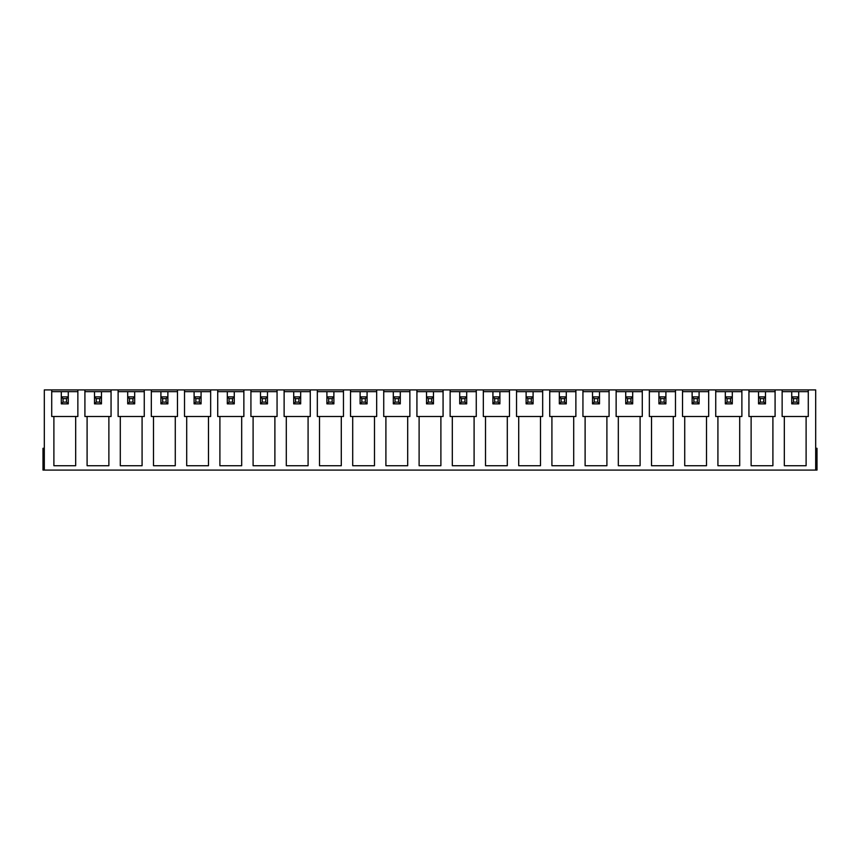 <?xml version="1.0" encoding="UTF-8"?>
<svg xmlns="http://www.w3.org/2000/svg" width="860" height="860" viewBox="0 0 860 860"><rect width="100%" height="100%" fill="white"/><g stroke="black" fill="none" stroke-linecap="round" stroke-linejoin="round"><path stroke-width="1.29" d="M748.942 391.655L758.531 391.655L758.531 396.89L760.272 398.631L760.272 402.114L763.755 402.114L765.497 403.856L758.531 403.856L758.531 396.89L765.497 396.89L765.497 403.856M758.531 403.856L760.272 402.114M765.497 396.89L765.497 391.655L765.497 396.89L763.755 398.631L760.272 398.631M763.755 402.114L763.755 398.631M782.138 391.655L791.727 391.655L791.727 396.89L793.468 398.631L793.468 402.114L796.962 402.114L798.703 403.856L791.727 403.856L791.727 396.89L798.703 396.89L798.703 403.856M791.727 403.856L793.468 402.114M798.703 396.89L798.703 391.655L798.703 396.89L796.962 398.631L793.468 398.631M796.962 402.114L796.962 398.631M715.735 391.655L725.324 391.655L725.324 396.89L727.066 398.631L727.066 402.114L730.559 402.114L732.301 403.856L725.324 403.856L725.324 396.89L732.301 396.89L732.301 403.856M725.324 403.856L727.066 402.114M732.301 396.89L732.301 391.655L732.301 396.89L730.559 398.631L727.066 398.631M730.559 402.114L730.559 398.631M682.539 391.655L692.128 391.655L692.128 396.89L693.87 398.631L693.87 402.114L697.352 402.114L699.094 403.856L692.128 403.856L692.128 396.89L699.094 396.89L699.094 403.856M692.128 403.856L693.87 402.114M699.094 396.89L699.094 391.655L699.094 396.89L697.352 398.631L693.87 398.631M697.352 402.114L697.352 398.631M649.343 391.655L658.921 391.655L658.921 396.89L660.663 398.631L660.663 402.114L664.157 402.114L665.898 403.856L658.921 403.856L658.921 396.89L665.898 396.89L665.898 403.856M658.921 403.856L660.663 402.114M665.898 396.89L665.898 391.655L665.898 396.89L664.157 398.631L660.663 398.631M664.157 402.114L664.157 398.631M616.136 391.655L625.725 391.655L625.725 396.89L627.467 398.631L627.467 402.114L630.95 402.114L632.691 403.856L625.725 403.856L625.725 396.89L632.691 396.89L632.691 403.856M625.725 403.856L627.467 402.114M632.691 396.89L632.691 391.655L632.691 396.89L630.95 398.631L627.467 398.631M630.95 402.114L630.95 398.631M582.94 391.655L592.518 391.655L592.518 396.89L594.26 398.631L594.26 402.114L597.754 402.114L599.495 403.856L592.518 403.856L592.518 396.89L599.495 396.89L599.495 403.856M592.518 403.856L594.26 402.114M599.495 396.89L599.495 391.655L599.495 396.89L597.754 398.631L594.26 398.631M597.754 402.114L597.754 398.631M549.733 391.655L559.322 391.655L559.322 396.89L561.064 398.631L561.064 402.114L564.547 402.114L566.288 403.856L559.322 403.856L559.322 396.89L566.288 396.89L566.288 403.856M559.322 403.856L561.064 402.114M566.288 396.89L566.288 391.655L566.288 396.89L564.547 398.631L561.064 398.631M564.547 402.114L564.547 398.631M516.538 391.655L526.116 391.655L526.116 396.89L527.857 398.631L527.857 402.114L531.351 402.114L533.092 403.856L526.116 403.856L526.116 396.89L533.092 396.89L533.092 403.856M526.116 403.856L527.857 402.114M533.092 396.89L533.092 391.655L533.092 396.89L531.351 398.631L527.857 398.631M531.351 402.114L531.351 398.631M483.331 391.655L492.92 391.655L492.92 396.89L494.661 398.631L494.661 402.114L498.144 402.114L499.886 403.856L492.92 403.856L492.92 396.89L499.886 396.89L499.886 403.856M492.92 403.856L494.661 402.114M499.886 396.89L499.886 391.655L499.886 396.89L498.144 398.631L494.661 398.631M498.144 402.114L498.144 398.631M450.135 391.655L459.713 391.655L459.713 396.89L461.454 398.631L461.454 402.114L464.948 402.114L466.69 403.856L459.713 403.856L459.713 396.89L466.69 396.89L466.69 403.856M459.713 403.856L461.454 402.114M466.69 396.89L466.69 391.655L466.69 396.89L464.948 398.631L461.454 398.631M464.948 402.114L464.948 398.631M416.928 391.655L426.517 391.655L426.517 396.89L428.258 398.631L428.258 402.114L431.741 402.114L433.483 403.856L426.517 403.856L426.517 396.89L433.483 396.89L433.483 403.856M426.517 403.856L428.258 402.114M433.483 396.89L433.483 391.655L433.483 396.89L431.741 398.631L428.258 398.631M431.741 402.114L431.741 398.631M383.732 391.655L393.31 391.655L393.31 396.89L395.052 398.631L395.052 402.114L398.546 402.114L400.287 403.856L393.31 403.856L393.31 396.89L400.287 396.89L400.287 403.856M393.31 403.856L395.052 402.114M400.287 396.89L400.287 391.655L400.287 396.89L398.546 398.631L395.052 398.631M398.546 402.114L398.546 398.631M350.525 391.655L360.114 391.655L360.114 396.89L361.856 398.631L361.856 402.114L365.339 402.114L367.08 403.856L360.114 403.856L360.114 396.89L367.08 396.89L367.08 403.856M360.114 403.856L361.856 402.114M367.08 396.89L367.08 391.655L367.08 396.89L365.339 398.631L361.856 398.631M365.339 402.114L365.339 398.631M317.329 391.655L326.908 391.655L326.908 396.89L328.649 398.631L328.649 402.114L332.143 402.114L333.884 403.856L326.908 403.856L326.908 396.89L333.884 396.89L333.884 403.856M326.908 403.856L328.649 402.114M333.884 396.89L333.884 391.655L333.884 396.89L332.143 398.631L328.649 398.631M332.143 402.114L332.143 398.631M284.123 391.655L293.712 391.655L293.712 396.89L295.453 398.631L295.453 402.114L298.936 402.114L300.677 403.856L293.712 403.856L293.712 396.89L300.677 396.89L300.677 403.856M293.712 403.856L295.453 402.114M300.677 396.89L300.677 391.655L300.677 396.89L298.936 398.631L295.453 398.631M298.936 402.114L298.936 398.631M250.926 391.655L260.505 391.655L260.505 396.89L262.246 398.631L262.246 402.114L265.74 402.114L267.481 403.856L260.505 403.856L260.505 396.89L267.481 396.89L267.481 403.856M260.505 403.856L262.246 402.114M267.481 396.89L267.481 391.655L267.481 396.89L265.74 398.631L262.246 398.631M265.74 402.114L265.74 398.631M217.72 391.655L227.309 391.655L227.309 396.89L229.05 398.631L229.05 402.114L232.533 402.114L234.275 403.856L227.309 403.856L227.309 396.89L234.275 396.89L234.275 403.856M227.309 403.856L229.05 402.114M234.275 396.89L234.275 391.655L234.275 396.89L232.533 398.631L229.05 398.631M232.533 402.114L232.533 398.631M184.524 391.655L194.102 391.655L194.102 396.89L195.844 398.631L195.844 402.114L199.337 402.114L201.079 403.856L194.102 403.856L194.102 396.89L201.079 396.89L201.079 403.856M194.102 403.856L195.844 402.114M201.079 396.89L201.079 391.655L201.079 396.89L199.337 398.631L195.844 398.631M199.337 402.114L199.337 398.631M151.317 391.655L160.906 391.655L160.906 396.89L162.648 398.631L162.648 402.114L166.13 402.114L167.872 403.856L160.906 403.856L160.906 396.89L167.872 396.89L167.872 403.856M160.906 403.856L162.648 402.114M167.872 396.89L167.872 391.655L167.872 396.89L166.13 398.631L162.648 398.631M166.13 402.114L166.13 398.631M118.121 391.655L127.699 391.655L127.699 396.89L129.441 398.631L129.441 402.114L132.934 402.114L134.676 403.856L127.699 403.856L127.699 396.89L134.676 396.89L134.676 403.856M127.699 403.856L129.441 402.114M134.676 396.89L134.676 391.655L134.676 396.89L132.934 398.631L129.441 398.631M132.934 402.114L132.934 398.631M84.914 391.655L94.503 391.655L94.503 396.89L96.245 398.631L96.245 402.114L99.728 402.114L101.469 403.856L94.503 403.856L94.503 396.89L101.469 396.89L101.469 403.856M94.503 403.856L96.245 402.114M101.469 396.89L101.469 391.655L101.469 396.89L99.728 398.631L96.245 398.631M99.728 402.114L99.728 398.631M51.718 391.655L61.297 391.655L61.297 396.89L63.038 398.631L63.038 402.114L66.532 402.114L68.273 403.856L61.297 403.856L61.297 396.89L68.273 396.89L68.273 403.856M61.297 403.856L63.038 402.114M68.273 396.89L68.273 391.655L68.273 396.89L66.532 398.631L63.038 398.631M66.532 402.114L66.532 398.631M815.688 464.862L817 464.862L817 470.087L815.688 470.087L815.688 389.913L44.311 389.913L44.311 470.087L43 470.087L43 464.862L44.311 464.862M815.688 470.087L44.311 470.087M177.461 391.655L160.906 391.655L160.906 396.89M177.461 389.913L177.461 416.498L151.317 416.498L151.317 389.913M808.282 389.913L808.282 416.498L782.138 416.498L782.138 389.913M784.32 416.498L784.32 465.733L806.11 465.733L806.11 416.498M775.086 389.913L775.086 416.498L748.942 416.498L748.942 389.913M751.124 416.498L751.124 465.733L772.904 465.733L772.904 416.498M741.879 389.913L741.879 416.498L715.735 416.498L715.735 389.913M717.917 416.498L717.917 465.733L739.707 465.733L739.707 416.498M708.683 389.913L708.683 416.498L682.539 416.498L682.539 389.913M684.721 416.498L684.721 465.733L706.501 465.733L706.501 416.498M675.476 389.913L675.476 416.498L649.343 416.498L649.343 389.913M651.514 416.498L651.514 465.733L673.305 465.733L673.305 416.498M642.28 389.913L642.28 416.498L616.136 416.498L616.136 389.913M618.318 416.498L618.318 465.733L640.098 465.733L640.098 416.498M609.073 389.913L609.073 416.498L582.94 416.498L582.94 389.913M585.112 416.498L585.112 465.733L606.902 465.733L606.902 416.498M575.878 389.913L575.878 416.498L549.733 416.498L549.733 389.913M551.916 416.498L551.916 465.733L573.695 465.733L573.695 416.498M542.671 389.913L542.671 416.498L516.538 416.498L516.538 389.913M518.709 416.498L518.709 465.733L540.499 465.733L540.499 416.498M509.475 389.913L509.475 416.498L483.331 416.498L483.331 389.913M485.513 416.498L485.513 465.733L507.292 465.733L507.292 416.498M476.268 389.913L476.268 416.498L450.135 416.498L450.135 389.913M452.306 416.498L452.306 465.733L474.096 465.733L474.096 416.498M443.072 389.913L443.072 416.498L416.928 416.498L416.928 389.913M419.11 416.498L419.11 465.733L440.89 465.733L440.89 416.498M409.865 389.913L409.865 416.498L383.732 416.498L383.732 389.913M385.904 416.498L385.904 465.733L407.694 465.733L407.694 416.498M376.669 389.913L376.669 416.498L350.525 416.498L350.525 389.913M352.707 416.498L352.707 465.733L374.487 465.733L374.487 416.498M343.462 389.913L343.462 416.498L317.329 416.498L317.329 389.913M319.501 416.498L319.501 465.733L341.291 465.733L341.291 416.498M310.267 389.913L310.267 416.498L284.123 416.498L284.123 389.913M286.305 416.498L286.305 465.733L308.084 465.733L308.084 416.498M277.06 389.913L277.06 416.498L250.926 416.498L250.926 389.913M253.098 416.498L253.098 465.733L274.888 465.733L274.888 416.498M243.864 389.913L243.864 416.498L217.72 416.498L217.72 389.913M219.902 416.498L219.902 465.733L241.681 465.733L241.681 416.498M210.657 389.913L210.657 416.498L184.524 416.498L184.524 389.913M186.695 416.498L186.695 465.733L208.486 465.733L208.486 416.498M153.499 416.498L153.499 465.733L175.279 465.733L175.279 416.498M144.265 389.913L144.265 416.498L118.121 416.498L118.121 389.913M120.293 416.498L120.293 465.733L142.083 465.733L142.083 416.498M111.058 389.913L111.058 416.498L84.914 416.498L84.914 389.913M87.096 416.498L87.096 465.733L108.876 465.733L108.876 416.498M77.862 389.913L77.862 416.498L51.718 416.498L51.718 389.913M53.89 416.498L53.89 465.733L75.68 465.733L75.68 416.498M692.128 396.89L692.128 391.655L708.683 391.655M94.503 396.89L94.503 391.655L111.058 391.655M127.699 396.89L127.699 391.655L144.265 391.655M194.102 396.89L194.102 391.655L210.657 391.655M227.309 396.89L227.309 391.655L243.864 391.655M260.505 396.89L260.505 391.655L277.06 391.655M293.712 396.89L293.712 391.655L310.267 391.655M326.908 396.89L326.908 391.655L343.462 391.655M360.114 396.89L360.114 391.655L376.669 391.655M393.31 396.89L393.31 391.655L409.865 391.655M426.517 396.89L426.517 391.655L443.072 391.655M459.713 396.89L459.713 391.655L476.268 391.655M492.92 396.89L492.92 391.655L509.475 391.655M526.116 396.89L526.116 391.655L542.671 391.655M559.322 396.89L559.322 391.655L575.878 391.655M592.518 396.89L592.518 391.655L609.073 391.655M625.725 396.89L625.725 391.655L642.28 391.655M658.921 396.89L658.921 391.655L675.476 391.655M725.324 396.89L725.324 391.655L741.879 391.655M758.531 396.89L758.531 391.655L775.086 391.655M791.727 396.89L791.727 391.655L808.282 391.655M61.297 396.89L61.297 391.655L77.862 391.655M817 464.862L817 448.296L815.688 448.296M44.311 448.296L43 448.296L43 464.862M815.688 450.694L817 450.694M44.311 450.694L43 450.694"/></g></svg>
